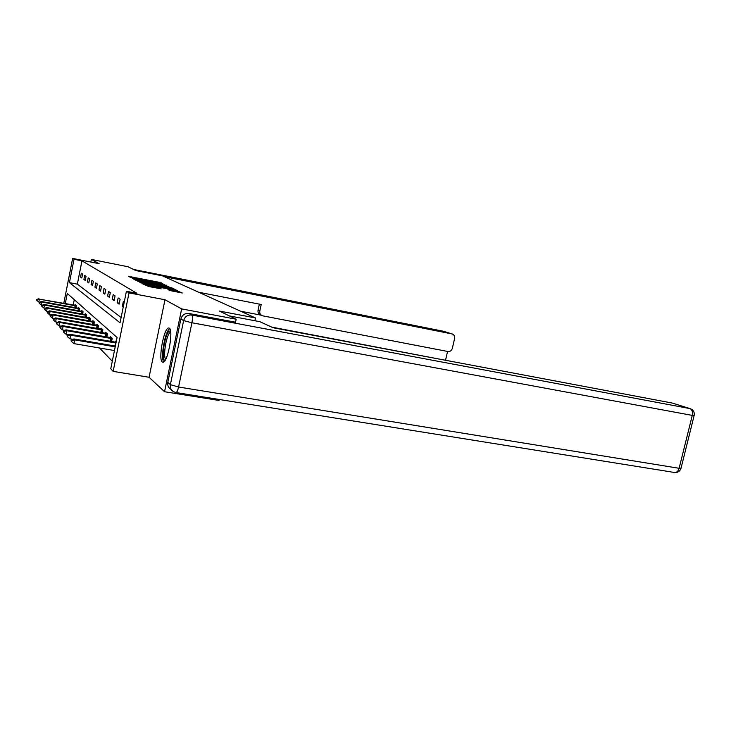 <?xml version="1.0" encoding="UTF-8"?>
<svg xmlns="http://www.w3.org/2000/svg" width="731" height="731" viewBox="0 0 731 731"><rect width="100%" height="100%" fill="white"/><g stroke="black" fill="none" stroke-linecap="round" stroke-linejoin="round"><path stroke-width="1.1" d="M164.173 284.487L159.477 282.349L128.437 276.336L133.005 278.365L140.462 279.297L164.173 284.487M169.281 328.118L168.541 327.972C163.835 328.173 158.088 359.506 162.3 362.028L163.214 362.229C167.956 361.909 173.658 329.864 169.281 328.118L168.541 327.972M169.848 290.518L182.284 293.003L175.586 290.18L142.591 283.847L148.786 286.534L161.195 288.836L146.301 284.77L170.771 289.394L176.299 290.938L168.002 289.513L169.848 290.518M219.245 399.482L219.044 400.451L164.548 391.734L181.654 308.902L236.186 319.219L219.309 311.04L255.494 317.948L162.501 275.87L135.792 270.543L127.943 266.742L91.366 259.423L99.178 263.708L72.643 258.427L74.032 259.277L81.954 260.848L136.953 293.305L126.417 291.285L129.021 292.884L113.159 371.375L110.765 368.789L117.088 337.484L67.279 293.496L65.315 303.475M181.654 308.902L164.978 299.756L129.021 292.884M169.144 287.045L164.237 284.661L132.622 278.557L138.342 281.015L169.144 287.045M171.84 287.868L176.208 290.052L143.44 283.71L139.74 282.257L153.821 284.962L155.2 285.117L154.04 284.533L137.437 281.06L169.784 287.356L171.84 287.868L171.566 289.202M236.186 319.219L235.537 322.252M91.366 259.423L90.845 262.045M254.9 320.745L255.494 317.948M81.954 260.848L77.349 284.14L121.118 317.51M80.538 277.113L81.817 278.008L82.603 274.052L81.315 273.193L80.538 277.113L81.945 277.378M83.901 279.47L85.235 280.402L86.039 276.364L84.695 275.459L83.901 279.47L85.363 279.745M87.409 281.928L88.807 282.906L89.621 278.776L88.223 277.835L87.409 281.928L88.935 282.221M91.083 284.496L92.535 285.519L93.376 281.298L91.914 280.311L91.083 284.496L92.682 284.807M94.92 287.192L96.446 288.261L97.305 283.939L95.779 282.906L94.92 287.192L96.593 287.511M98.95 290.015L100.549 291.13L101.426 286.707L99.818 285.629L98.95 290.015L100.704 290.344M103.162 292.967L104.844 294.145L105.757 289.613L104.067 288.48L103.162 292.967L105.008 293.323M107.594 296.073L109.367 297.316L110.299 292.665L108.517 291.477L107.594 296.073L109.54 296.439M112.254 299.344L114.118 300.642L115.069 295.881L113.204 294.62L112.254 299.344L114.301 299.728M117.161 302.78L119.116 304.151L120.103 299.262L118.139 297.937L117.161 302.78L119.317 303.182M124.243 302.04L123.338 301.437L122.333 306.408L123.237 307.038M99.48 347.983L112.291 361.224M74.27 299.673L73.228 304.928M76.143 305.421L74.955 305.247L75.119 304.489L76.344 305.604L75.914 307.797M79.405 308.391L78.199 308.208L78.354 307.431L79.633 308.601L79.186 310.885M81.57 311.305L81.735 310.511L83.069 311.735L82.603 314.102M86.377 314.741L85.116 314.549L85.262 313.727L86.669 315.006L86.176 317.473M88.789 317.939L88.963 317.09L90.425 318.424L89.913 321.01M92.654 321.494L92.828 320.617L94.372 322.015L93.833 324.71M96.711 325.213L96.894 324.317L98.511 325.788L97.945 328.603M100.969 329.133L101.161 328.201L102.852 329.745L102.267 332.687M105.447 333.245L105.639 332.276L107.43 333.903L106.808 336.991M110.153 337.576L110.354 336.571L112.236 338.289L111.587 341.532M115.123 342.135L115.334 341.103L116.202 341.889M164.978 299.756L149.078 377.269L164.548 391.734M149.078 377.269L113.159 371.375M74.032 259.277L69.427 282.632L120.048 322.819L126.417 291.285M63.807 303.201L72.643 258.427M77.349 284.14L69.427 282.632M122.333 306.408L123.329 306.591M164.301 284.889L135.336 279.205L142.262 281.042L164.301 284.889M166.906 287.521L170.369 288.051L164.968 286.561L156.452 285.008L166.906 287.521L166.75 288.261M74.955 305.247L39.355 299.162L76.271 305.969M36.87 299.829L39.355 299.162L38.798 302.022L39.684 302.186M38.889 298.623L36.641 299.555M36.778 300.304L38.798 302.022M165.197 360.237C161.14 361.562 164.091 336.918 168.578 331.646L170.478 330.686M170.67 331.911L169.574 332.852C165.827 337.229 162.903 357.505 165.8 359.14M169.756 328.612L168.733 329.617C164.292 334.88 160.628 358.711 163.79 361.936M261.99 315.655L260.428 314.96C258.527 314.028 257.732 312.466 258.043 310.273L259.807 311.022C259.496 313.224 260.3 314.805 262.201 315.746L447.984 351.52C450.15 351.684 451.603 350.624 452.352 348.312L454.591 338.499C454.929 336.306 454.179 334.816 452.361 334.03L443.616 331.298L133.563 269.465L443.616 331.298L452.361 334.03M445.544 360.273L447.564 351.437M259.807 311.022L261.195 304.498L198.686 292.236M164.21 276.638L451.996 333.93M271.758 327.123L444.293 360.036M260.72 315.098L240.663 311.232M258.043 310.273L259.341 304.133M229.315 315.893L259.916 321.704L273.092 327.735L672.328 403.064L690.366 408.702L672.328 403.064M180.895 318.99L167.801 382.359L170.378 384.643L183.627 320.598L180.895 318.99C182.147 314.97 184.833 313.133 188.945 313.489L235.556 322.197M170.917 389.367C168.377 387.75 167.335 385.411 167.801 382.359M78.199 308.208L41.375 301.483L41.859 302.04L79.56 308.966M39.319 302.725L41.859 302.04L41.292 304.964L42.325 305.156M41.375 301.483L39.081 302.433M39.227 303.21L41.292 304.964M82.813 311.497L43.97 304.462L44.481 305.055L82.996 312.1M41.877 305.75L44.481 305.055L43.897 308.043L45.094 308.263M43.97 304.462L41.63 305.448M41.777 306.243L43.897 308.043M85.116 314.549L46.683 307.587L47.213 308.208L86.596 315.372M44.554 308.911L44.454 309.423L47.213 308.208L46.62 311.269L47.999 311.516M46.683 307.587L44.289 308.601M44.454 309.423L46.62 311.269M90.105 318.131L49.525 310.858L50.083 311.507L90.352 318.798M47.36 312.228L47.259 312.749L50.083 311.507L49.47 314.641L51.042 314.924M49.525 310.858L47.086 311.909M47.259 312.749L49.47 314.641M94.007 321.686L52.504 314.293L53.089 314.97L94.299 322.389M50.302 315.71L50.192 316.24L53.089 314.97L52.468 318.177L54.249 318.497M52.504 314.293L50.01 315.363M50.192 316.24L52.468 318.177M98.1 325.414L55.629 317.894L56.25 318.606L98.429 326.163M53.381 319.356L53.281 319.904L53.381 319.356L56.25 318.606L55.602 321.887L57.612 322.243M55.629 317.894L53.08 318.999M53.281 319.904L55.602 321.887M102.404 329.334L58.919 321.677L59.567 322.426L102.779 330.12M56.625 323.193L56.515 323.76L56.625 323.193L59.567 322.426L58.9 325.788L61.166 326.19M58.919 321.677L56.305 322.819M56.515 323.76L58.9 325.788M106.927 333.446L62.373 325.651L63.058 326.446L107.347 334.286M60.043 327.232L59.924 327.808L60.043 327.232L63.058 326.446L62.382 329.9L64.913 330.339M62.373 325.651L59.704 326.839M59.924 327.808L62.382 329.9M111.688 337.777L66.018 329.845L66.74 330.677L112.163 338.672M63.643 331.49L63.524 332.084L63.643 331.49L66.74 330.677L66.037 334.231L68.869 334.716M66.018 329.845L63.286 331.07M63.524 332.084L66.037 334.231M116.119 342.272L69.856 334.277L70.624 335.154L115.964 343.031M67.435 335.977L67.316 336.589L67.435 335.977L70.624 335.154L69.902 338.791L73.063 339.339M69.856 334.277L67.06 335.538M67.316 336.589L69.902 338.791M115.352 346.101L73.922 338.946L74.726 339.878L115.196 346.85M71.446 340.728L71.053 340.253L71.318 341.35L71.446 340.728L74.726 339.878L73.986 343.625L114.447 350.542M73.922 338.946L71.053 340.253M71.318 341.35L73.986 343.625M129.716 277.012L129.816 276.51M159.331 283.071L159.477 282.349M161.295 283.573L161.441 282.833M133.91 279.242L134.011 278.73M165.992 286.433L166.248 285.163M135.189 279.927L135.336 279.205M135.646 280.165L135.792 279.443M142.116 281.755L142.262 281.042M160.418 285.337L160.564 284.633M140.992 282.998L141.092 282.468M153.665 285.702L153.821 284.962M156.206 286.205L156.452 285.008M157.448 286.442L157.622 285.593M159.55 286.854L159.705 286.113M169.226 290.207L169.327 289.723M172.635 291.176L172.799 290.399M151.664 287.091L151.82 286.305M157.046 288.142L157.202 287.356M159.203 288.562L159.34 287.886M143.916 284.56L144.025 284.021M177.414 292.108L177.706 290.71M75.22 307.678L75.585 305.823M74.726 307.587L75.092 305.722M444.037 359.99L442.164 359.296M188.945 313.489L191.76 315.034L689.89 408.574C692.093 409.634 692.887 411.909 692.275 415.4L191.924 322.764L178.583 387.019L679.117 468.288L692.275 415.4L694.176 415.427M681.064 468.059L679.117 468.288C678.331 470.938 676.988 472.363 675.088 472.573C677.993 472.546 679.949 471.175 680.963 468.47L694.112 415.665C694.724 412.339 693.481 410.018 690.366 408.702M674.156 472.418L176.153 392.574C177.048 392.099 177.861 390.253 178.583 387.019L170.378 384.643C169.912 387.722 170.953 390.089 173.521 391.715L175.778 392.529M191.76 315.034C187.602 314.686 184.897 316.541 183.627 320.598L191.924 322.764C192.692 318.552 192.637 315.975 191.76 315.034M78.473 310.748L78.857 308.811M77.961 310.657L78.345 308.71M81.863 313.974L82.265 311.945M81.342 313.873L81.753 311.835M85.408 317.336L85.838 315.207M84.878 317.245L85.308 315.107M89.127 320.863L89.575 318.634M88.579 320.772L89.027 318.524M93.02 324.564L93.486 322.225M92.462 324.463L92.928 322.115M97.095 328.447L97.588 325.989M96.529 328.347L97.022 325.871M101.381 332.532L101.901 329.937M100.805 332.431L101.326 329.827M105.894 336.836L106.443 334.094M105.291 336.726L105.849 333.976M110.637 341.368L111.222 338.471M110.025 341.258L110.609 338.352M115.005 346.037L115.626 342.967M164.475 286.132L164.658 285.273M154.981 285.958L155.146 285.163M170.186 288.928L170.369 288.051M176.107 291.852L176.299 290.938M146.109 285.72L146.264 284.953"/></g></svg>
